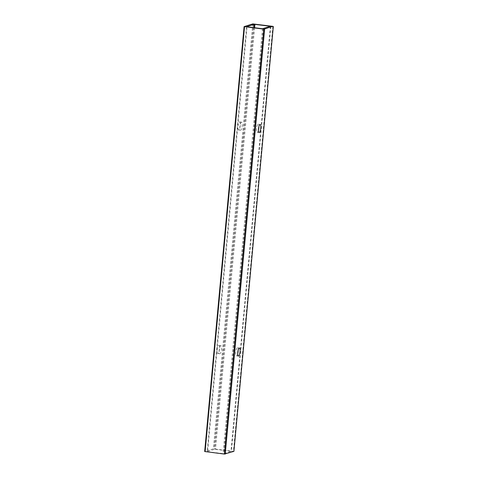 <?xml version="1.0" encoding="UTF-8"?>
<svg xmlns="http://www.w3.org/2000/svg" width="478" height="478" viewBox="0 0 478 478"><rect width="100%" height="100%" fill="white"/><g stroke="black" fill="none" stroke-linecap="round" stroke-linejoin="round"><path stroke-width="0.36" stroke-dasharray="2.39 1.79" d="M258.431 130.291A4.081 1.099 -82.8 0 1 257.331 132.328A4.081 1.099 -82.8 0 1 257.194 132.346A4.081 1.099 -82.8 0 1 256.584 128.403A4.081 1.099 -82.8 0 1 258.078 124.256A4.081 1.099 -82.8 0 1 258.216 124.244A4.081 1.099 -82.8 0 1 258.903 126.545M238.725 129.986A4.081 1.099 -82.8 0 1 238.594 130.004A4.081 1.099 -82.8 0 1 237.984 126.061A4.081 1.099 -82.8 0 1 239.478 121.914A4.081 1.099 -82.8 0 1 239.609 121.902A4.081 1.099 -82.8 0 1 240.219 125.839A4.081 1.099 -82.8 0 1 238.725 129.986M241.408 122.159A4.081 1.099 97.2 0 0 239.914 126.306A4.081 1.099 97.2 0 0 240.524 130.243A4.081 1.099 97.2 0 0 240.655 130.231A4.081 1.099 97.2 0 0 242.149 126.084A4.081 1.099 97.2 0 0 241.539 122.147A4.081 1.099 97.2 0 0 241.408 122.159M237.697 353.804A4.081 1.099 -82.8 0 1 236.592 355.841A4.081 1.099 -82.8 0 1 236.461 355.853A4.081 1.099 -82.8 0 1 235.851 351.916A4.081 1.099 -82.8 0 1 237.345 347.769A4.081 1.099 -82.8 0 1 237.476 347.757A4.081 1.099 -82.8 0 1 238.169 350.051M217.992 353.499A4.081 1.099 -82.8 0 1 217.854 353.511A4.081 1.099 -82.8 0 1 217.251 349.573A4.081 1.099 -82.8 0 1 218.739 345.427A4.081 1.099 -82.8 0 1 218.876 345.415A4.081 1.099 -82.8 0 1 219.486 349.352A4.081 1.099 -82.8 0 1 217.992 353.499M220.669 345.672A4.081 1.099 97.2 0 0 219.181 349.812A4.081 1.099 97.2 0 0 219.784 353.756A4.081 1.099 97.2 0 0 219.922 353.744A4.081 1.099 97.2 0 0 221.416 349.597A4.081 1.099 97.2 0 0 220.806 345.654A4.081 1.099 97.2 0 0 220.669 345.672M233.885 451.375L213.355 448.83L204.698 451.513M207.625 451.716L223.865 453.682L231.418 451.328L214.718 449.248L207.165 451.602L207.625 451.716L247.048 26.786M272.866 26.35L233.449 451.28M253.567 23.924L214.15 448.848M252.772 23.9L213.355 448.83M263.282 28.752L223.865 453.682M262.488 28.734L223.065 453.658M270.811 26.415L231.388 451.346M270.345 26.559L230.952 451.214M254.619 27.742L215.512 449.266M253.83 27.64L214.718 449.248M246.606 26.696L207.189 451.585M259.124 132.585L257.194 132.346M240.524 130.243L238.594 130.004M238.391 356.098L236.461 355.853M219.784 353.756L217.854 353.511M270.835 26.398L231.418 451.328M246.582 26.672L207.165 451.602M220.806 345.654L218.876 345.415M239.406 347.996L237.476 347.757M241.539 122.147L239.609 121.902M260.146 124.489L258.216 124.244"/><path stroke-width="0.72" d="M259.261 132.573A4.081 1.099 -82.8 0 1 259.124 132.585A4.081 1.099 -82.8 0 1 258.514 128.648A4.081 1.099 -82.8 0 1 260.008 124.501A4.081 1.099 -82.8 0 1 260.146 124.489A4.081 1.099 -82.8 0 1 260.749 128.427A4.081 1.099 -82.8 0 1 259.261 132.573M238.522 356.086A4.081 1.099 -82.8 0 1 238.391 356.098A4.081 1.099 -82.8 0 1 237.781 352.161A4.081 1.099 -82.8 0 1 239.275 348.014A4.081 1.099 -82.8 0 1 239.406 347.996A4.081 1.099 -82.8 0 1 240.016 351.939A4.081 1.099 -82.8 0 1 238.522 356.086M263.85 29.152L272.866 26.35L252.772 23.9L244.091 26.607L263.85 29.152L224.433 454.076L233.885 451.375M262.488 28.734L270.375 26.284L254.135 24.318L246.582 26.672L262.488 28.734M244.115 26.625L204.668 451.531L224.433 454.076M258.903 126.545A4.081 1.099 -82.8 0 1 258.431 130.291M238.169 350.051A4.081 1.099 -82.8 0 1 237.697 353.804M264.645 29.17L225.228 454.1M273.302 26.487L233.885 451.411M244.551 26.72L205.134 451.65M254.935 24.342L254.619 27.742M254.135 24.318L253.83 27.64M273.332 26.469L233.909 451.393M244.091 26.607L204.668 451.531"/></g></svg>
